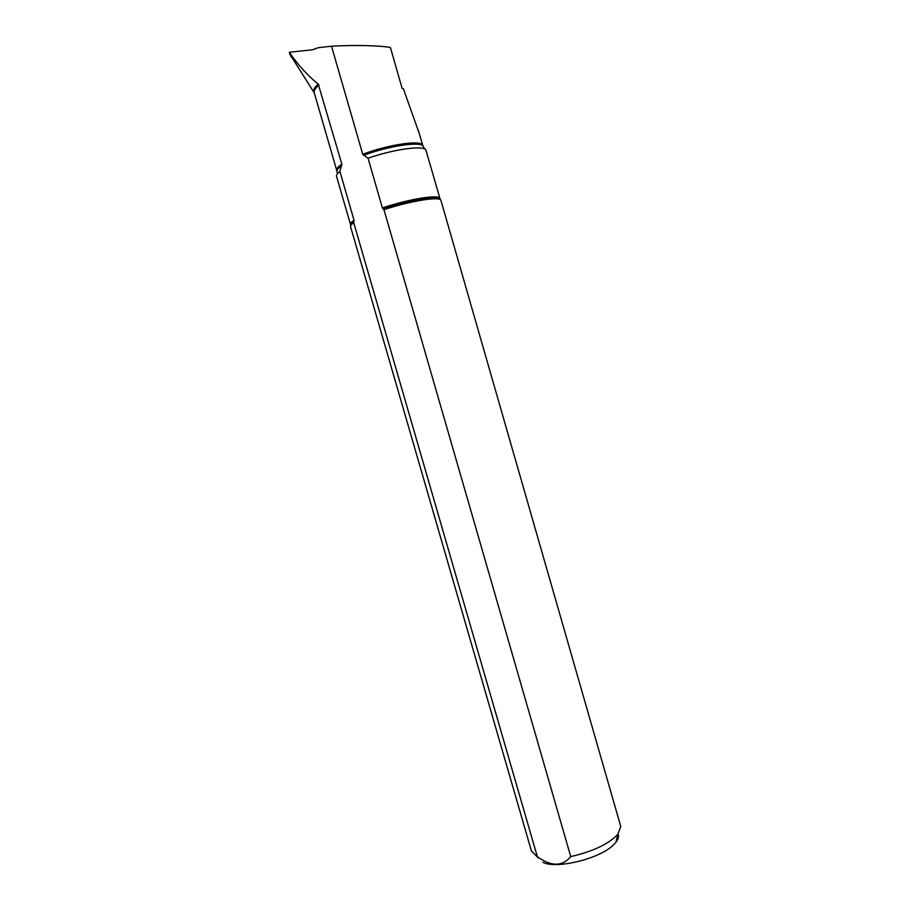 <?xml version="1.0" encoding="UTF-8"?>
<svg xmlns="http://www.w3.org/2000/svg" width="910" height="910" viewBox="0 0 910 910"><rect width="100%" height="100%" fill="white"/><g stroke="black" fill="none" stroke-linecap="round" stroke-linejoin="round"><path stroke-width="1.36" d="M419.294 133.611L403.38 88.759L402.152 88.452L390.39 47.513C380.63 45.5 353.342 44.874 331.524 46.228L318.409 47.65L312.392 49.788L289.369 52.257L289.562 53.201M289.369 52.257L289.619 52.689C297.9 64.826 307.455 75.325 318.272 84.186L341.841 164.141L339.896 171.41L354.024 220.209L353.728 222.677L537.332 856.674C551.198 866.695 562.346 866.673 570.752 856.606L383.963 209.687L382.416 207.969L368.049 158.215L362.726 154.268L331.524 46.228M368.049 158.215C394.508 148.978 424.526 145.02 425.971 150.23L426.142 150.832M350.43 224.269L336.654 176.733C336.029 175.391 337.11 173.617 339.896 171.41M383.963 209.687C410.592 200.848 439.746 196.185 440.895 200.28L441.043 200.757M538.322 857.971L531.406 850.884L350.646 226.908C350.123 225.907 351.146 224.497 353.728 222.677M536.627 856.378L537.332 856.674M570.752 856.606C593.161 851.441 608.904 843.945 617.958 834.117L620.745 826.405L620.438 825.324M542.906 862.316C555.862 869.312 598.746 859.063 612.885 845.481L615.899 842.353C618.368 839.191 619.084 836.415 618.027 834.038M291.211 57.125L289.619 52.689M318.272 84.186C314.632 87.246 313.142 89.828 313.802 91.933L314.189 92.706M422.775 145.623L422.638 145.259C421.25 139.765 388.638 144.474 362.726 154.268M341.841 164.141C337.769 166.928 336.097 169.124 336.825 170.75L336.848 170.807M336.666 170.193L314.371 93.207C313.484 91.046 315.008 88.338 318.955 85.085M363.613 155.314C390.435 145.293 423.423 140.845 423.366 146.863L425.152 149.331M354.024 220.209C351.169 222.154 350.009 223.655 350.555 224.725L350.646 224.998M383.19 209.084C410.399 199.972 440.372 195.286 440.474 199.802M350.612 225.816C350.316 224.793 351.442 223.405 354.001 221.642M337.212 172.445C335.995 170.852 337.485 168.589 341.705 165.654M439.917 198.698L439.803 198.38C438.654 194.217 408.931 199.028 382.416 207.969M289.596 53.781L314.223 92.809M418.327 130.255L422.934 146.021M425.971 150.23L440.156 199.256M440.895 200.28L620.745 826.405M615.899 842.353L617.958 834.117"/></g></svg>
